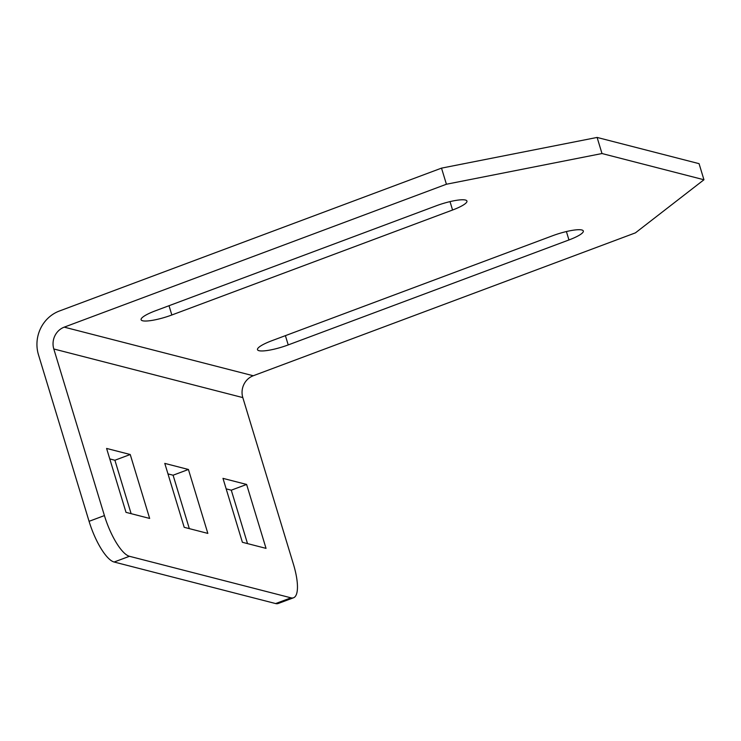 <?xml version="1.0" encoding="UTF-8"?>
<svg xmlns="http://www.w3.org/2000/svg" width="741" height="741" viewBox="0 0 741 741"><rect width="100%" height="100%" fill="white"/><g stroke="black" fill="none" stroke-linecap="round" stroke-linejoin="round"><path stroke-width="1.11" d="M129.453 556.287L290.972 597.83A39.606 11.893 69.5 0 0 293.547 597.765A39.606 11.893 69.5 0 0 293.427 564.207L242.807 397.593L53.797 348.974L104.416 515.588A39.606 11.893 69.5 0 0 129.453 556.287L114.123 562.021A39.606 11.893 -110.5 0 1 89.077 521.321L38.458 354.707A34.327 32.048 104.4 0 1 59.345 311.035L441.516 168.133L597.107 137.437L699.059 163.659L703.95 179.757L635.426 232.859L253.246 375.752L64.235 327.142L446.415 184.24L441.516 168.133M242.807 397.593A17.163 16.024 104.4 0 1 253.246 375.752M114.123 562.021L275.633 603.563A39.606 11.893 -110.5 0 0 278.218 603.498L293.547 597.765M189.326 528.639L173.088 475.213L167.966 473.897M131.129 513.67L114.901 460.244L109.779 458.929M247.513 543.607L231.285 490.181L226.162 488.865M53.797 348.974A17.163 16.024 104.4 0 1 64.235 327.142M597.107 137.437L601.998 153.535L446.415 184.24M601.998 153.535L703.95 179.757M552.591 235.749A23.564 4.613 -16.9 0 1 583.324 230.997A23.564 4.613 -16.9 0 1 568.949 239.954L288.221 344.917A23.564 4.613 -16.9 0 1 257.488 349.669A23.564 4.613 -16.9 0 1 271.864 340.712L552.591 235.749M436.208 205.813L155.48 310.775A23.564 4.613 -16.9 0 0 141.105 319.732A23.564 4.613 -16.9 0 0 171.838 314.99L452.566 210.018A23.564 4.613 -16.9 0 0 466.941 201.061A23.564 4.613 -16.9 0 0 436.208 205.813M222.976 478.362L242.39 542.282L266.038 548.368L246.614 484.447L222.976 478.362M126.007 512.355L149.654 518.431L130.231 454.511L106.593 448.435L126.007 512.355M188.427 469.479L164.78 463.394L184.203 527.314L207.841 533.4L188.427 469.479L173.088 475.213M231.285 490.181L246.614 484.447M114.901 460.244L130.231 454.511M104.416 515.588L89.077 521.321M290.972 597.83L275.633 603.563M566.402 231.553L568.949 239.954M285.405 335.654L288.221 344.917M169.013 305.718L171.838 314.99M450.019 201.617L452.566 210.018"/></g></svg>
